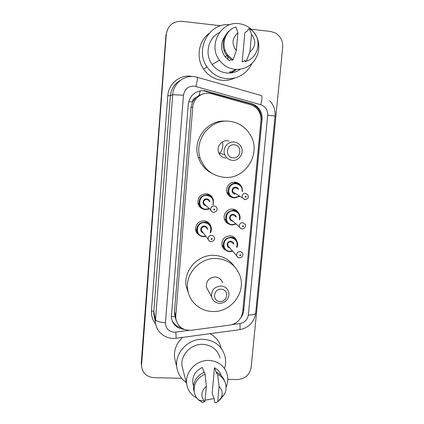 <?xml version="1.0" encoding="UTF-8"?>
<svg xmlns="http://www.w3.org/2000/svg" width="424" height="424" viewBox="0 0 424 424"><rect width="100%" height="100%" fill="white"/><g stroke="black" fill="none" stroke-linecap="round" stroke-linejoin="round"><path stroke-width="0.64" d="M233.492 197.78C230.465 197.399 228.335 195.803 227.105 192.989C224.895 187.906 229.543 181.562 235.039 182.182C237.477 182.421 239.396 183.544 240.784 185.558M229.585 224.296C227.142 223.538 225.473 221.959 224.572 219.553C222.648 214.571 227.243 208.582 232.575 209.133C235.421 209.424 237.504 210.834 238.813 213.352M226.029 250.383C224.079 249.439 222.77 247.939 222.091 245.872C221.333 239.825 224.015 236.465 230.137 235.792C233.29 236.12 235.458 237.732 236.645 240.625L236.661 240.678M199.752 235.468C197.642 234.387 196.291 232.697 195.708 230.391C195.289 224.508 198.045 221.296 203.971 220.761C207.405 221.153 209.673 222.966 210.781 226.199L210.887 226.602M203.552 209.17C200.727 208.343 198.888 206.52 198.035 203.695C197.452 197.626 200.202 194.309 206.287 193.752C209.557 194.134 211.793 195.851 213.002 198.893M233.523 236.831L233.56 237.514M235.612 210.002L235.797 210.913M237.408 182.749L237.922 184.159M210.659 195.506L210.813 196.275M208.682 222.775L208.698 223.644M211.597 93.752L209.021 93.269C201.04 92.315 193.254 98.978 192.761 107.182L175.774 315.875L175.833 318.647C177.693 326.75 182.914 330.619 191.494 330.254L229.829 325.107C237.164 323.591 241.452 319.208 242.687 311.958L260.977 120.612C261.301 116.605 260.278 113.012 257.909 109.821C255.926 107.283 253.409 105.571 250.351 104.675L211.597 93.752M202.306 94.197L199.163 95.315L195.819 97.61C193.847 98.363 192.729 99.799 192.454 101.935L188.712 101.601M192.454 101.935L195.819 97.61M175.743 318.339L175.006 316.765L176.071 319.988M192.432 102.2L191.017 107.484L174.481 311.55L175.027 316.521M240.88 317.64C242.523 315.461 243.477 313.045 243.752 310.394L262.043 119.414C262.371 115.376 261.311 111.772 258.879 108.602C256.944 106.212 254.522 104.596 251.612 103.742L204.262 90.619C195.226 90.672 189.888 95.236 188.245 104.315L171.344 317.682C172.674 324.646 176.951 328.542 184.18 329.369M235.59 69.435L230.863 72.499L235.59 69.435M235.914 69.457L229.103 73.092M251.241 29.24L270.565 31.45L275.165 32.865C280.508 36.04 283.015 40.831 282.697 47.244L251.135 367.46C249.635 374.959 244.993 378.992 237.217 379.565L227.81 379.348M181.636 378.288L153.923 377.651C146.524 376.894 142.385 372.977 141.51 365.901L166.25 34.381C167.787 25.562 172.913 21.2 181.62 21.29L220.772 25.763M141.51 365.901L141.399 363.246L165.959 34.885L167.888 28.62M181.318 327.816C176.485 326.57 173.236 323.65 171.572 319.06M203.727 90.8L250.796 103.843C253.695 104.691 256.101 106.297 258.02 108.671C260.442 111.825 261.497 115.407 261.173 119.42L242.804 310.739M231.112 72.398L235.834 69.451M141.377 364.656L166.25 34.381M141.24 363.209L165.959 34.885M199.418 95.707L198.761 95.522M235.707 210.405L235.739 210.071M235.998 239.274L235.961 239.682M251.877 63.584C246.392 74.184 237.832 79.214 226.193 78.673C218.222 77.698 211.852 73.797 207.082 66.971C194.425 49.677 209.08 22.292 229.84 24.735M234.684 78.069C230.64 79.972 226.384 80.719 221.927 80.3C214.263 79.368 208.131 75.62 203.541 69.07C195.872 58.077 198.374 41.308 208.984 33.48M235.055 69.388C228.668 68.603 223.469 65.545 219.468 60.203C207.681 45.342 220.877 20.718 239.136 23.712C243.095 24.195 246.683 25.663 249.9 28.122C258.078 35.388 260.622 44.303 257.538 54.876C253.155 64.898 245.66 69.732 235.055 69.388M240.35 69.266C236.248 72.197 231.695 73.437 226.692 72.997C220.74 72.271 215.901 69.435 212.164 64.485C204.416 54.394 208.078 37.879 219.356 32.6M227.985 59.651L227.55 54.882M225.462 51.203L224.609 50.339M245.316 60.484L242.189 61.941L244.844 32.685L248.051 30.486L248.162 29.272L249.27 28.503L251.633 30.162C262.334 38.409 258.932 57.685 246.28 61.189L245.204 61.676L245.316 60.484M244.728 60.759L242.189 61.941M251.512 34.339C256.297 40.852 255.757 46.757 249.884 52.051L251.512 34.339L249.27 28.503M249.884 52.051L246.28 61.189M247.494 60.743L245.204 61.676M231.064 59.678L229.352 60.584L225.091 56.8C220.337 49.778 220.379 42.835 225.213 35.955M230.455 71.37L229.252 73.05M236.327 50.589C231.472 44.085 232.002 38.155 237.912 32.802L236.327 50.589L233.03 59.784L227.831 55.253C220.189 46.057 224.709 30.109 235.94 26.982L237.912 32.802M233.03 59.784L232.061 60.288L226.904 55.798C220.772 48.251 222.324 35.717 230.147 30.215M233.062 157.813C224.853 157.484 226.061 143.81 234.239 144.807C242.448 145.194 241.192 158.788 233.062 157.813M232.331 160.346C228.822 159.928 226.315 158.088 224.821 154.829C222.054 148.808 227.492 141.192 233.995 141.998C237.228 142.374 239.624 144.012 241.187 146.9C244.521 152.931 239.094 161.157 232.331 160.346M229.061 141.075L227.423 140.773C221.28 140.01 216.15 147.197 218.768 152.884C220.189 155.963 222.558 157.702 225.881 158.094M224.169 177.312C212.445 175.891 204.463 169.536 200.223 158.247C193.625 140.047 210.187 118.842 229.161 121.264C238.113 122.308 245.035 126.628 249.932 134.217C262.191 152.555 245.782 179.845 224.169 177.312M211.873 173.284C205.269 169.849 200.738 164.544 198.289 157.362C191.982 139.915 207.416 119.478 225.685 121.174M220.051 301.491C212.058 301.459 213.198 288.59 221.158 289.248C229.151 289.332 227.969 302.132 220.051 301.491M219.404 303.287C215.291 302.879 212.684 300.727 211.576 296.827C211.189 290.308 214.321 286.704 220.968 286.014C224.9 286.407 227.465 288.437 228.663 292.099C230.327 297.542 225.213 303.722 219.404 303.287M222.589 282.734C221.45 279.257 219.017 277.333 215.291 276.952C209.006 277.588 206.043 280.995 206.414 287.175L208.401 290.891M212.217 311.476C200.266 311.158 189.618 302.021 187.827 290.276C184.588 274.021 200.107 257.087 216.934 258.523C228.382 259.7 236.083 265.509 240.037 275.955C246.201 292.83 230.513 312.817 212.217 311.476M188.654 293.742L186.226 286.423C183.057 270.523 198.22 253.971 214.677 255.386C223.088 256.059 229.644 259.742 234.35 266.436M186.311 382.517C180.836 378.68 177.651 373.443 176.755 366.813C174.683 352.683 188.516 338.341 203.34 339.253C214.692 340.281 221.922 345.989 225.022 356.388C225.95 360.405 225.791 364.439 224.556 368.488M175.764 362.716L174.54 357.655C173.867 349.795 176.58 343.037 182.675 337.393M214.03 398.592L205.126 400.155M196.895 398.12C191.092 395.089 187.689 390.356 186.682 383.932C184.785 372.018 196.482 359.738 209.059 360.442C218.726 361.274 224.831 366.124 227.37 374.991C228.244 379.104 227.805 383.164 226.056 387.165M183.173 370.613L182.023 366.246C180.237 355.074 191.144 343.626 202.895 344.33C211.931 345.147 217.644 349.715 220.035 358.031M217.687 401.915L219.097 386.619C222.287 389.693 223.019 393.361 221.296 397.627L217.687 401.915L215.037 402.8L214.279 400.606L214.374 399.572L212.164 393.218L214.47 367.767C217.804 369.468 220.051 372.06 221.196 375.542M214.47 367.767L216.749 373.56L216.844 372.516C220.644 374.318 223.209 377.164 224.535 381.049M216.844 372.516L217.629 374.498C221.969 376.586 224.678 379.931 225.754 384.52C226.395 387.743 226.013 390.912 224.593 394.023L219.494 400.325M217.629 374.498L219.097 386.619M204.034 372.362L202.343 367.454C195.485 370.74 192.3 375.95 192.788 383.089L193.503 385.882M210.039 333.683C215.79 336.81 219.462 341.479 221.052 347.696M204.988 401.698L204.617 401.369C200.435 396.17 201.013 391.166 206.356 386.354L204.988 401.698L202.603 402.593L198.464 399.859C196.089 397.579 194.653 394.802 194.166 391.527C193.673 383.503 197.324 377.726 205.126 374.196L204.437 372.208C196.694 375.706 193.074 381.436 193.561 389.402L194.309 392.37M206.356 386.354L205.126 374.196M180.629 327.641L180.613 327.275M254.888 106.875L255.047 105.868M199.163 95.315L200.149 90.81M175.006 316.765L171.259 316.468M191.017 107.484L192.761 107.182M174.481 311.55L175.774 315.875M232.241 324.577L239.958 323.544C244.749 322.547 247.547 319.685 248.363 314.942L267.708 115.18C267.846 109.97 265.541 106.488 260.797 104.739L194.203 86.072C188.15 86.099 184.578 89.151 183.491 95.23L165.45 322.722C165.588 328.314 168.503 331.478 174.184 332.225L189.003 330.376M175.976 338.299L173.172 338.442C169.494 338.246 166.107 337.159 163.012 335.177C160.786 333.481 159.302 332.019 158.549 330.778C156.716 328.144 155.65 325.224 155.354 322.012L172.685 94.679C173.278 83.978 183.422 75.324 193.837 76.606M155.592 323.899C152.529 320.062 151.151 315.657 151.453 310.697L167.819 95.612L170.363 95.75L172.685 94.679L183.491 95.23M239.147 329.74L176.193 338.267L175.833 332.146M167.819 95.612C168.45 84.116 179.352 74.809 190.556 76.193L192.724 76.527M180.423 80.375C174.465 83.708 171.111 88.833 170.363 95.75L153.838 311.454L153.827 313.946L154.537 317.703M141.537 364.592L141.266 361.916M197.383 77.3L261.189 95.522C262.355 95.866 262.223 98.94 260.797 104.739M194.012 76.622L197.197 77.248C197.796 77.428 197.361 80.481 195.904 86.395M165.45 322.722C159.636 322.32 156.271 321.217 155.364 319.415L153.838 311.454L151.453 310.697M248.363 314.942C252.789 315.027 255.227 314.449 255.672 313.204C254.066 322.293 248.766 327.779 239.767 329.655C240.138 328.748 240.201 326.713 239.958 323.544M267.708 115.18L275.07 116.07C275.531 110.187 273.75 105.094 269.717 100.795M206.25 91.277L206.801 91.096M250.796 103.843L251.612 103.742M261.173 119.42L262.043 119.414M243.021 309.297L243.752 310.394M175.584 315.233L174.662 315.053M235.627 69.435L230.905 72.483M236.592 69.488L230.979 72.96M235.871 69.451L231.154 72.382M222.542 141.849C223.316 146.397 222.24 150.441 219.319 153.986M197.87 202.921L199.206 204.288C200.192 207.421 202.375 209.207 205.762 209.647L209.525 208.894L205.751 209.657C202.412 209.26 200.234 207.469 199.206 204.288C198.644 198.543 201.246 195.406 207.002 194.876C210.15 195.247 212.281 196.911 213.394 199.858L213.214 204.903L213.394 199.858M212.901 204.628C213.966 199.598 212.011 196.535 207.029 195.427C198.188 194.478 196.975 208.995 205.847 209.233L209.218 208.608M206.292 205.794L206.138 205.788C201.707 205.661 202.317 198.416 206.732 198.888C208.529 199.142 209.573 200.17 209.875 201.957M209.334 201.485C208.899 200.271 208.041 199.593 206.758 199.439C204.432 199.667 203.393 200.939 203.653 203.26L205.767 205.29M214.12 205.947C215.503 206.112 216.431 206.843 216.897 208.152C217.454 208.682 217.189 211.942 213.744 212.276C212.323 212.191 211.327 211.459 210.755 210.081C210.479 207.575 211.603 206.197 214.12 205.947M214.2 210.06C214.915 209.748 214.947 209.392 214.295 208.99C213.574 209.302 213.542 209.657 214.2 210.06M208.285 194.166L208.529 195.146M204.384 203.96L204.061 204.135M210.521 195.395L210.68 196.179L210.527 195.395M209.721 195.607L209.408 194.658M204.331 204.474L204.734 204.294M208.131 195.04L207.511 193.938M208.762 194.346L209.159 195.363M213.558 212.35C212.143 212.18 211.21 211.428 210.755 210.081L205.788 205.306M203.409 236.714C200.006 236.316 197.817 234.488 196.853 231.218C196.455 225.653 199.057 222.611 204.665 222.097C207.914 222.473 210.06 224.19 211.104 227.248C211.629 229.198 211.401 231.069 210.421 232.871M205.947 236.422L203.435 236.714M210.161 232.559C211.894 227.264 210.071 223.967 204.691 222.669C195.893 221.784 194.696 236.136 203.52 236.316L205.698 236.099M203.191 232.818C199.259 232.023 200.398 225.658 204.4 226.087C206.313 226.374 207.357 227.471 207.537 229.389M207.018 228.759C206.61 227.508 205.741 226.808 204.421 226.655C202.158 226.872 201.119 228.107 201.305 230.354L202.677 232.151M211.544 235.347C212.97 235.511 213.903 236.263 214.343 237.615C214.857 238.14 214.533 241.288 211.189 241.616C209.726 241.537 208.725 240.779 208.173 239.343C207.977 236.921 209.101 235.585 211.544 235.347M211.618 239.534C212.329 239.221 212.36 238.871 211.709 238.474C210.998 238.786 210.967 239.141 211.618 239.534M207.749 222.764L207.649 221.969M195.559 229.559L196.688 230.163M206.25 221.715L206.08 221.19M207.108 221.646L207.209 222.149M210.993 241.669C209.541 241.505 208.603 240.726 208.173 239.343L202.698 232.177M234.642 197.955C231.732 197.632 229.686 196.121 228.499 193.429C226.395 188.622 230.794 182.617 235.993 183.2C238.733 183.502 240.721 184.885 241.956 187.355L242.528 191.584L241.956 187.355M242.168 191.383C242.284 187.058 240.238 184.514 236.041 183.74C227.306 182.771 226.008 197.255 234.779 197.52L239.322 196.195M235.092 194.086C230.709 193.943 231.361 186.708 235.723 187.196C237.101 187.355 238.06 188.071 238.601 189.353M235.23 193.651L235.638 193.651M237.906 188.956L235.771 187.737C233.285 188.039 232.288 189.422 232.787 191.881L235.193 193.662M244.871 199.646L242.242 197.743C241.707 195.082 242.782 193.588 245.47 193.259L248.067 195.104L248.305 197.128C248.665 197.515 246.174 200.123 245.093 199.566L232.787 191.881M245.756 196.238C245.046 196.551 245.008 196.906 245.655 197.308C246.365 197.001 246.397 196.646 245.756 196.238M235.511 182.23L236.327 183.767M236.099 187.244L236.025 187.885L236.115 187.244M234.642 182.479L234.366 182.161M234.817 182.166L235.05 182.696M232.834 191.987L232.405 192.353M226.893 192.379L228.499 193.429C229.649 196.089 231.711 197.595 234.679 197.939L239.671 196.413L234.663 197.955M232.167 224.959C229.14 224.635 227.063 223.061 225.939 220.231C225.027 214.332 227.55 211.041 233.502 210.373C236.375 210.68 238.405 212.148 239.581 214.767L239.682 219.918C240.265 218.402 240.228 216.685 239.581 214.767M239.375 219.669C240.238 214.836 238.293 211.926 233.55 210.929C224.858 210.028 223.575 224.349 232.299 224.556L235.887 223.798M232.866 221.164L232.612 221.158C228.25 221.047 228.896 213.892 233.237 214.343C234.907 214.565 235.924 215.498 236.279 217.152M235.733 216.701L233.28 214.904C230.873 215.185 229.872 216.516 230.269 218.895L232.326 220.687M242.125 228.907C240.837 228.769 239.947 228.107 239.454 226.914C239.035 224.344 240.122 222.907 242.714 222.6L245.358 224.535C246.63 227.216 243.143 229.363 242.369 228.849C241.023 228.78 240.053 228.133 239.454 226.914L232.347 220.708M242.989 225.669C242.284 225.976 242.252 226.326 242.894 226.723C243.599 226.411 243.63 226.061 242.989 225.669M233.942 209.355L234.202 210.087M233.274 209.901L232.93 209.17M234.795 210.543L234.499 209.52M236.179 224.052L232.193 224.964L236.184 224.058M229.718 251.665C226.596 251.342 224.503 249.715 223.437 246.784C222.717 241.065 225.25 237.88 231.043 237.244C234.022 237.551 236.073 239.078 237.196 241.818C237.832 243.71 237.726 245.576 236.862 247.425M236.603 247.15C238.002 242.067 236.163 238.956 231.085 237.811C222.436 236.979 221.169 251.141 229.85 251.284L232.458 250.923M229.782 247.881C225.722 247.362 226.697 240.774 230.773 241.187C232.553 241.431 233.576 242.438 233.836 244.203M233.295 243.636L230.815 241.765C228.478 242.03 227.471 243.318 227.789 245.623L229.252 247.282M239.412 257.813C238.081 257.681 237.186 256.992 236.719 255.752C236.385 253.266 237.477 251.877 239.995 251.58C241.304 251.713 242.194 252.386 242.666 253.589C243.138 254.246 242.957 255.28 242.131 256.69C240.89 257.644 240.069 258.004 239.671 257.781C238.256 257.697 237.27 257.018 236.719 255.752L229.267 247.303M240.26 254.734C239.56 255.047 239.523 255.391 240.164 255.778C240.864 255.465 240.896 255.121 240.26 254.734M210.495 225.372L210.442 225.674M232.712 251.204L229.755 251.671L232.712 251.209M174.54 314.269L175.833 318.647M155.354 322.012L154.553 317.777M255.672 313.204L275.07 116.07M258.02 108.671L258.879 108.602M207.082 66.971L203.541 69.07M219.468 60.203L212.164 64.485M226.867 55.751L225.091 56.8M227.831 55.253L226.904 55.798M224.821 154.829L218.768 152.884M200.223 158.247L198.289 157.362M211.576 296.827L206.414 287.175M187.827 290.276L186.226 286.423M176.755 366.813L174.54 357.655M186.682 383.932L182.023 366.246M221.296 397.627L224.593 394.023M193.529 385.67L192.788 383.089M204.617 401.369L198.464 399.859M194.166 391.527L193.561 389.402M211.104 227.248C211.565 229.564 211.338 231.44 210.426 232.877M205.942 236.422L203.441 236.709C199.958 236.258 197.759 234.43 196.853 231.218L195.543 229.395M208.56 222.658L208.576 223.543M227.476 193.789L228.504 193.953M224.349 218.768L225.939 220.231C227.02 223.019 229.108 224.588 232.204 224.953M235.649 210.855L235.463 209.922M221.869 244.913L223.437 246.784C224.444 249.662 226.554 251.289 229.76 251.66M210.421 225.632L210.468 225.319M233.407 237.361L233.375 236.746M236.873 247.436C237.679 246.074 237.785 244.203 237.196 241.818"/></g></svg>

